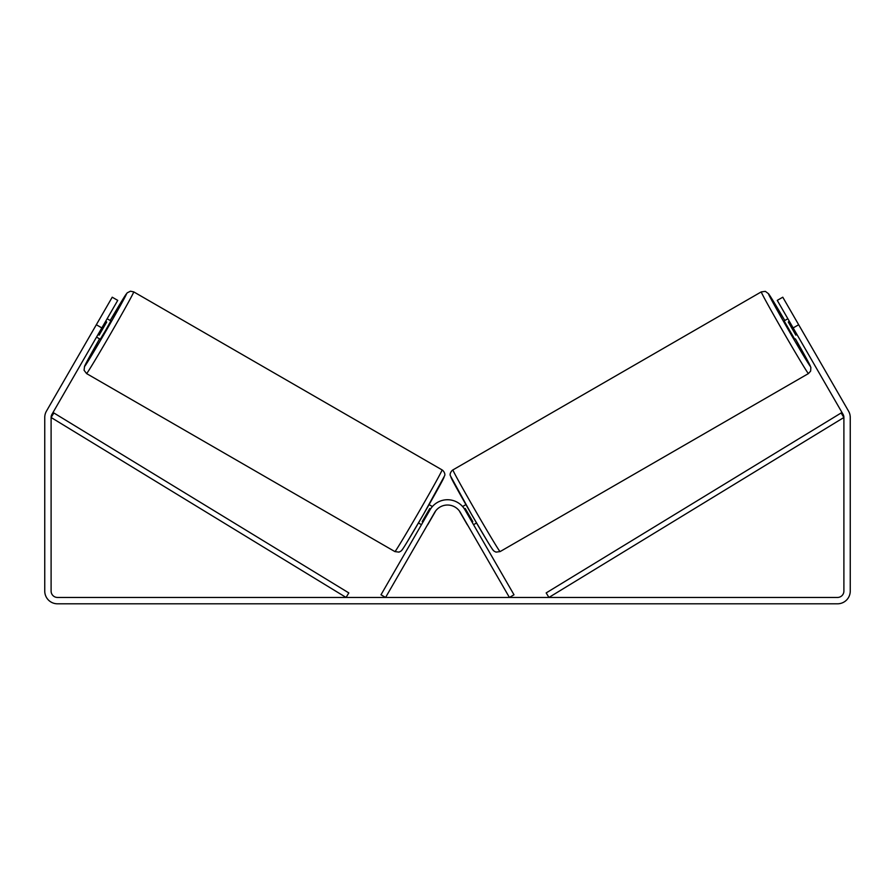 <?xml version="1.0" encoding="UTF-8"?>
<svg xmlns="http://www.w3.org/2000/svg" width="895" height="895" viewBox="0 0 895 895"><rect width="100%" height="100%" fill="white"/><g stroke="black" fill="none" stroke-linecap="round" stroke-linejoin="round"><path stroke-width="1.34" d="M101.84 327.917L96.324 324.74L112.222 297.207L117.737 300.384L51.966 414.307A6.354 6.354 0 0 0 51.104 417.484L51.104 591.08A6.354 6.354 0 0 0 57.47 597.446L837.53 597.446A6.354 6.354 0 0 0 843.895 591.08L843.895 417.484A6.354 6.354 0 0 0 843.034 414.307L777.263 300.384L782.778 297.207L798.676 324.74L793.16 327.917M96.324 324.74L46.45 411.129A12.72 12.72 0 0 0 44.75 417.484L44.75 591.08A12.72 12.72 0 0 0 57.47 603.801L837.53 603.801A12.72 12.72 0 0 0 850.25 591.08L850.25 417.484A12.72 12.72 0 0 0 848.549 411.129L798.676 324.74M808.431 373.573L500.081 551.6A47.166 0.906 -120 0 1 475.715 511.202A47.166 0.906 -120 0 1 452.915 469.909L761.265 291.882A47.166 0.906 60 0 0 784.065 333.175A47.166 0.906 60 0 0 808.431 373.573L810.646 371.089L810.859 367.375L795.409 338.869A41.864 0.805 -120 0 1 810.367 366.335A41.864 0.805 -120 0 1 788.741 330.479A41.864 0.805 -120 0 1 768.503 293.817A41.864 0.805 -120 0 1 784.803 320.511L768.626 293.817L765.37 291.367L761.265 291.882M794.726 339.25L784.132 320.902L787.868 318.743M793.708 316.148L803.632 333.343M789.379 321.361L788.282 321.999L795.845 335.11L796.953 334.473M462.592 506.536L465.937 504.612M473.533 524.694L476.532 522.971M459.84 511.627L459.292 510.877M472.023 522.076L472.817 521.617L465.243 508.505L464.427 508.975M468.946 527.345L467.436 524.727M459.739 511.683L467.313 524.794M795.845 335.11L788.282 321.999M51.104 417.484L346.063 597.446L348.826 592.915L53.868 412.964L51.104 417.484M843.895 417.484L548.937 597.446L546.174 592.915L841.132 412.964L843.895 417.484M380.99 594.795L430.059 509.803A20.137 20.137 0 0 1 464.941 509.803L514.01 594.795L509.412 597.446L460.354 512.455A14.835 14.835 0 0 0 434.646 512.455L385.588 597.446L380.99 594.795M442.085 469.909L133.735 291.882A47.166 0.906 120 0 1 110.935 333.175A47.166 0.906 120 0 1 86.569 373.573L394.919 551.6A47.166 0.906 -60 0 0 419.285 511.202A47.166 0.906 -60 0 0 442.085 469.909C443.663 470.848 445.576 473.97 444.614 475.76L423.659 514.021L407.706 541.106C401.128 551.891 401.933 550.056 400.781 551.242L399.002 552.114L394.919 551.6M96.537 337.102L100.274 339.25L105.744 330.177L110.868 320.902L107.132 318.743M105.621 321.361L106.718 321.999L99.155 335.11L98.047 334.473M101.292 316.148L91.368 333.343M435.16 511.627L435.708 510.877M432.408 506.536L429.063 504.612M421.467 524.694L418.468 522.971M426.054 527.345L427.564 524.727M422.977 522.076L422.183 521.617L429.757 508.505L430.573 508.975M435.261 511.683L427.687 524.794M99.155 335.11L106.718 321.999M450.979 477.147A41.864 0.805 60 0 0 471.206 513.797A41.864 0.805 60 0 0 492.843 549.653M86.569 373.573L84.074 370.273L84.566 366.234L99.591 338.869A41.864 0.805 -60 0 0 84.633 366.335A41.864 0.805 -60 0 0 106.259 330.479A41.864 0.805 -60 0 0 126.497 293.817A41.864 0.805 -60 0 0 110.197 320.511L127.157 292.866L130.48 291.199L133.735 291.882M444.021 477.147A41.864 0.805 120 0 1 423.794 513.797A41.864 0.805 120 0 1 402.157 549.653M500.081 551.6L495.998 552.114L494.219 551.242C493.067 550.056 493.872 551.891 487.294 541.106L471.341 514.021L450.386 475.76C449.424 473.97 451.337 470.848 452.915 469.909"/></g></svg>
